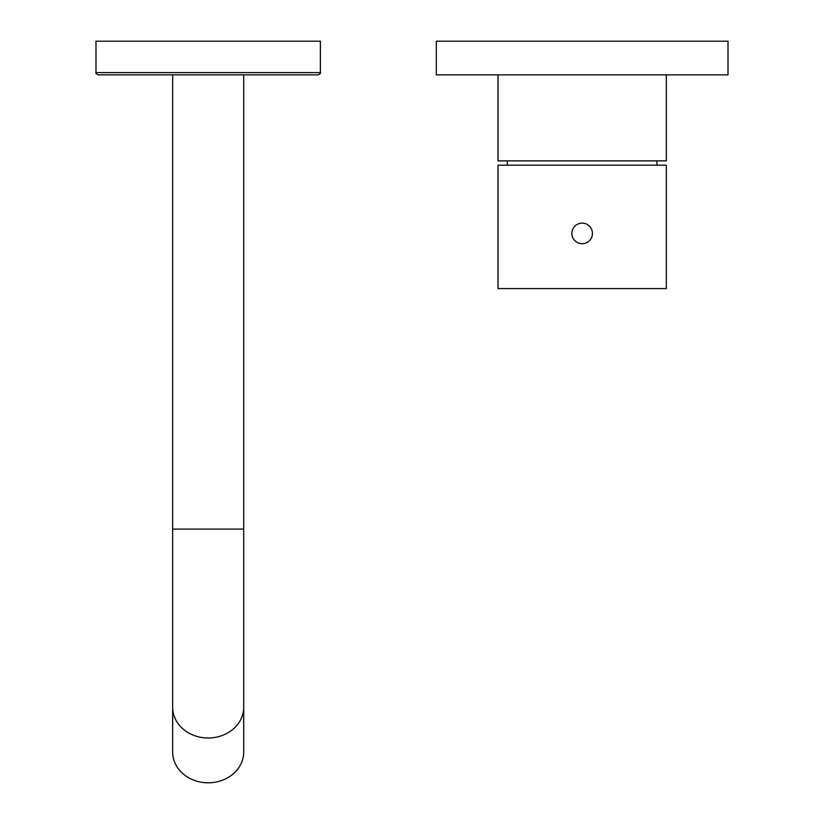 <?xml version="1.0" encoding="UTF-8"?>
<svg xmlns="http://www.w3.org/2000/svg" width="824" height="824" viewBox="0 0 824 824"><rect width="100%" height="100%" fill="white"/><g stroke="black" fill="none" stroke-linecap="round" stroke-linejoin="round"><path stroke-width="1.24" d="M318.136 74.86L98.231 74.86C96.099 73.727 95.347 72.975 95.986 72.615L320.371 72.615C321.02 72.975 320.268 73.727 318.136 74.86M320.371 72.615L320.371 41.2L95.986 41.2L95.986 72.615M172.649 74.86L172.649 529.101L243.708 529.101L243.708 74.86M208.184 782.8A35.525 30.766 180 0 1 172.649 752.034L172.649 707.229A35.525 30.766 180 0 0 208.184 737.995A35.525 30.766 180 0 0 243.708 707.229L243.708 752.034A35.525 30.766 180 0 1 208.184 782.8M728.014 41.2L436.308 41.2L436.308 74.86L728.014 74.86L728.014 41.2M666.307 74.86L666.307 160.876L498.015 160.876L498.015 74.86M666.307 165.171L498.015 165.171L498.015 288.585L666.307 288.585L666.307 165.171M582.156 223.139A10.279 10.279 0 0 1 592.446 233.429A10.279 10.279 0 0 1 582.156 243.708A10.279 10.279 0 0 1 571.877 233.429A10.279 10.279 0 0 1 582.156 223.139M243.708 529.101L243.708 707.229M172.649 529.101L172.649 707.229M656.955 160.876L656.955 165.171M507.368 160.876L507.368 165.171"/></g></svg>
